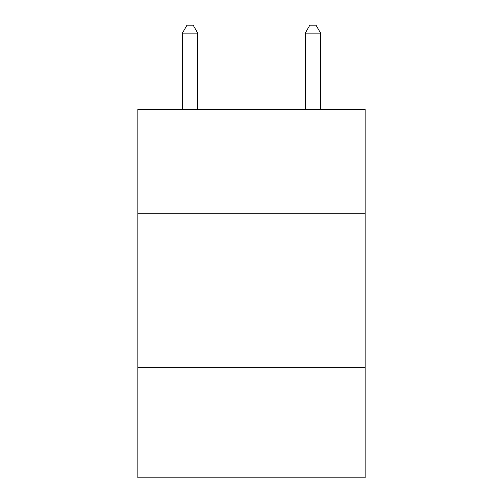 <?xml version="1.0" encoding="UTF-8"?>
<svg xmlns="http://www.w3.org/2000/svg" width="503" height="503" viewBox="0 0 503 503"><rect width="100%" height="100%" fill="white"/><g stroke="black" fill="none" stroke-linecap="round" stroke-linejoin="round"><path stroke-width="0.75" d="M365.134 213.725L365.134 109.302L137.866 109.302L137.866 213.725L365.134 213.725L365.134 477.85L137.866 477.85L137.866 213.725M365.134 367.284L137.866 367.284M197.754 109.302L197.754 33.135L182.394 33.135L182.394 109.302M182.394 33.135L187.003 25.15L193.146 25.15L197.754 33.135M320.606 109.302L320.606 33.135L305.246 33.135L305.246 109.302M305.246 33.135L309.854 25.15L315.997 25.15L320.606 33.135"/></g></svg>
